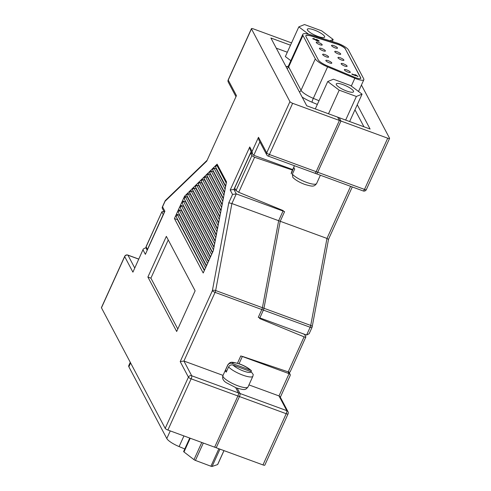 <?xml version="1.0" encoding="UTF-8"?>
<svg xmlns="http://www.w3.org/2000/svg" width="491" height="491" viewBox="0 0 491 491"><rect width="100%" height="100%" fill="white"/><g stroke="black" fill="none" stroke-linecap="round" stroke-linejoin="round"><path stroke-width="0.74" d="M239.056 363.739L242.388 356.38L288.199 371.871L304.089 336.844L259.561 318.53L263.391 310.097L215.07 292.366L183.922 361.038L223.024 375.388M167.904 430.042L216.218 447.767L239.448 396.556L191.134 378.825L167.904 430.042A2.516 0.601 -155.6 0 1 165.197 428.379L188.427 377.162L180.203 361.603L212.37 290.703A2.516 1.221 10.6 0 1 215.659 290.549L263.974 308.28L280.214 221.275L284.59 211.627L236.275 193.896L231.899 203.544L280.214 221.275M263.974 308.28A2.516 0.724 110.1 0 1 263.391 310.097M228.775 202.801L231.899 203.544L215.659 290.549A2.516 0.724 -69.9 0 1 215.07 292.366A2.516 0.601 24.4 0 1 212.37 290.703L228.775 202.801L232.556 194.461L230.211 190.011L249.735 146.962L252.086 151.406L258.487 137.302L266.711 152.861L289.942 101.643A2.516 0.601 24.4 0 0 292.648 103.313L269.412 154.524L317.726 172.255L340.963 121.038L339.201 117.705L306.74 105.792L270.903 38.01L290.506 45.203M317.726 172.255A2.516 0.724 110.1 0 1 316.419 173.783L268.104 156.058A2.516 0.724 110.1 0 0 269.412 154.524A2.516 0.601 -155.6 0 1 266.711 152.861A2.516 2.338 152.1 0 0 266.748 154.868L258.861 139.953L258.487 137.302M216.537 168.794L214.033 168.198L212.597 169.616L224.54 192.208M225.608 186.635L216.298 169.027M217.961 165.749L216.912 165.363L215.469 166.78L225.707 186.132M217.114 164.141L184.524 196.277L174.422 218.544L203.206 272.996L213.309 250.729L226.511 181.922L217.114 164.141M187.783 197.149L184.524 196.277M214.051 246.844L186.715 195.136L188.157 193.718L190.655 194.313M215.218 240.774L189.594 192.3L191.03 190.882L193.534 191.478M216.384 234.704L192.466 189.465L193.908 188.047L196.406 188.642M217.55 228.634L195.344 186.629L196.781 185.211L199.285 185.807M218.716 222.564L198.217 183.794L199.659 182.376L202.157 182.971M219.882 216.488L201.095 180.958L202.531 179.54L205.035 180.136M221.625 207.386L205.41 176.705L203.968 178.123L221.042 210.418M205.41 176.705L207.908 177.3M222.208 204.348L206.846 175.287L208.282 173.869L210.786 174.465M223.374 198.278L209.718 172.451L211.161 171.034L213.659 171.629M224.442 192.705L213.425 171.862M223.276 198.781L210.547 174.698M222.11 204.851L207.675 177.533M220.95 210.921L204.796 180.369M219.784 216.991L201.924 183.204M218.618 223.061L199.045 186.046M217.452 229.137L196.173 188.882M216.285 235.207L193.294 191.717M215.126 241.277L190.422 194.553M213.959 247.347L187.544 197.388M213.475 249.882L185.279 196.553L184.272 198.781L212.578 252.337M177.613 219.287L177.441 219.655L174.422 218.544M205.508 267.92L177.202 214.371L176.189 216.599L204.501 270.148M177.202 214.371L179.467 215.199L179.632 214.831M207.527 263.471L179.221 209.915L178.208 212.143L206.521 265.692M179.221 209.915L181.486 210.749L181.652 210.381M209.553 259.015L181.24 205.465L180.228 207.687L208.54 261.243M181.24 205.465L183.505 206.294L183.671 205.925M211.572 254.559L183.26 201.009L182.247 203.237L210.559 256.787M183.26 201.009L185.524 201.838L185.69 201.47M212.413 252.705L185.524 201.838M210.394 257.155L183.505 206.294M208.374 261.611L181.486 210.749M206.355 266.061L179.467 215.199M177.441 219.655L204.336 270.516M180.203 361.603L183.922 361.038L191.705 375.762L240.019 393.494L237.233 388.221M230.211 190.011L233.925 189.452L235.833 190.152M252.086 151.406L252.466 154.057L253.779 155.297L292.697 169.579M292.648 103.313L340.963 121.038M251.435 28.65A2.516 0.601 24.4 0 0 251.466 28.865L228.229 80.076A2.516 0.601 -155.6 0 1 228.205 79.867L251.435 28.65A2.516 0.601 24.4 0 1 253.288 28.859L291.55 42.901M289.942 101.643L251.466 28.865M143.286 249.017L132.914 272.155L143.286 249.017L145.852 247.654L146.637 247.943M132.914 272.155L124.689 256.597L101.459 307.808L165.197 428.379M101.459 307.808A2.516 0.601 -155.6 0 1 101.428 307.599L124.665 256.388A2.516 0.601 24.4 0 0 124.689 256.597A2.516 2.338 152.1 0 1 127.967 255.197L134.7 267.939M176.674 331.486L195.13 290.807L166.345 236.361L147.889 277.034L176.674 331.486M240.019 393.494A2.516 0.724 110.1 0 1 239.448 396.556M168.241 239.946L150.909 278.145L177.803 329.007M150.909 278.145L147.889 277.034M214.635 243.812L188.157 193.718M215.801 237.742L191.03 190.882M216.967 231.666L193.908 188.047M218.133 225.596L196.781 185.211M219.299 219.526L199.659 182.376M220.459 213.456L202.531 179.54M222.791 201.31L208.282 173.869M223.957 195.24L211.161 171.034M225.124 189.17L214.033 168.198M226.283 183.1L216.912 165.363M304.089 336.844C305.402 337.342 305.997 337.372 305.875 336.924L304.555 334.426L301.922 333.346M290.052 371.81C290.169 372.264 289.555 372.288 288.199 371.871M290.077 372.025L305.875 336.924M164.356 212.192L162.245 208.202L162.22 207.282L162.546 206.834L164.896 211.277L145.367 254.332L143.016 249.882M162.22 207.282L165.05 201.04A2.516 2.516 0 0 1 165.596 200.267A2.516 2.074 46.1 0 0 165.08 201.249L162.546 206.834M235.913 96.549L228.266 82.083A2.516 2.338 -27.9 0 1 228.229 80.076L236.453 95.635L206.742 161.134L165.08 201.249A2.516 0.601 24.4 0 1 165.05 201.04M232.556 194.461L236.275 193.896L233.925 189.452L251.128 151.529M249.735 146.962L250.115 149.608L252.466 154.057M306.599 335.058L310.146 327.252L261.826 309.52L258.284 317.333L306.599 335.058L309.164 333.702L311.994 327.46A2.516 2.516 0 0 0 312.178 326.883L328.528 239.27L352.274 186.942M261.826 309.52A2.516 0.724 -69.9 0 0 262.415 307.71L310.729 325.435A2.516 1.221 10.6 0 1 312.178 326.883M292.476 170.07L254.596 157.261L238.706 192.288L283.233 210.608L278.655 220.698L262.415 307.71M288.057 413.919A2.516 2.516 0 0 0 287.99 411.697A2.516 2.338 -27.9 0 0 286.775 410.648A2.516 0.724 110.1 0 1 286.204 413.71A2.516 0.601 24.4 0 0 288.057 413.919L264.827 465.13A2.516 0.601 -155.6 0 1 262.973 464.928L286.204 413.71L237.89 395.979A2.516 0.724 -69.9 0 0 238.46 392.923L286.775 410.648L278.992 395.924L289.095 373.657L240.78 355.932L237.466 363.23M237.89 395.979L214.659 447.197L262.973 464.928M235.686 387.669L238.46 392.923M287.99 411.697L280.103 396.783L278.992 395.924L248.949 384.901M314.719 173.078A2.516 0.724 -69.9 0 0 314.86 173.213A2.516 0.724 -69.9 0 0 316.167 171.684L364.488 189.409L387.718 138.192L339.404 120.467L316.167 171.684M357.258 104.749L370.104 129.047L337.642 117.134L339.404 120.467M147.472 249.416L163.227 214.499L161.907 212.002C161.785 211.547 162.404 211.517 163.767 211.916L164.295 212.087M387.718 138.192A2.516 0.601 24.4 0 0 389.572 138.401A2.516 0.601 24.4 0 0 389.541 138.192L361.437 85.035M311.994 327.46A2.516 0.601 24.4 0 1 310.146 327.252A2.516 0.724 110.1 0 0 310.729 325.435L326.969 238.43L278.655 220.698M252.3 153.751L250.539 153.155L234.716 188.041L236.036 190.539L251.865 155.653L254.596 157.261M354.968 109.8L363.948 126.788M238.706 192.288L236.036 190.539M250.539 153.155L251.865 155.653M147.404 249.385L146.048 246.678L161.877 211.787L146.079 246.887M288.137 371.853L289.095 373.657L290.206 374.516L290.236 375.431L280.343 397.237M350.605 186.328L326.969 238.43L328.375 239.35M291.476 172.507A13.766 3.302 24.4 0 1 291.55 172.12L291.194 173.832L293.833 167.308A13.766 3.302 24.4 0 0 294.71 168.978L292.354 174.17L292.851 177.447C295.643 180.185 299.719 182.542 305.071 184.518C311.877 186.359 313.933 187.249 316.627 183.493L320.371 175.238M250.324 370.091L251.57 370.92C248.869 368.25 244.905 365.936 239.676 363.96C230.936 361.529 230.5 361.597 227.799 364.868L222.951 375.56A13.766 3.302 24.4 0 0 237.896 385.803A13.766 3.302 24.4 0 0 248.029 386.933L252.877 376.247A13.766 3.302 -155.6 0 1 242.744 375.112A13.766 3.302 -155.6 0 1 228.603 366.924L226.247 372.123A13.766 3.302 -155.6 0 1 225.369 370.453L227.726 365.261C228.751 363.512 230.23 362.898 232.157 363.426L250.324 370.091A10.409 2.498 24.4 0 0 239.86 364.144A10.409 2.498 24.4 0 0 232.157 363.426M252.877 376.247L253.233 374.529L251.208 371.755L233.041 365.089C231.108 364.567 229.628 365.181 228.603 366.924M225.369 370.453L226.768 370.969M217.697 464.388A1.682 0.405 -155.6 0 1 217.703 464.498A1.682 0.405 -155.6 0 1 217.617 464.566L212.112 466.45A1.682 0.405 -155.6 0 1 210.97 466.241A1.682 0.405 -155.6 0 1 210.927 466.229L195.424 460.423A1.682 0.405 -155.6 0 1 193.988 459.656L183.984 451.966A1.682 0.405 -155.6 0 1 183.64 451.493L189.741 438.052M328.246 60.694A3.271 0.786 24.4 0 0 325.84 60.424A3.271 0.786 24.4 0 0 329.393 62.86A3.271 0.786 24.4 0 0 331.799 63.13A3.271 0.786 24.4 0 0 328.246 60.694M325.048 54.636A3.271 0.786 24.4 0 0 322.636 54.366A3.271 0.786 24.4 0 0 326.19 56.803A3.271 0.786 24.4 0 0 328.602 57.073A3.271 0.786 24.4 0 0 325.048 54.636M321.844 48.584A3.271 0.786 24.4 0 0 319.438 48.314A3.271 0.786 24.4 0 0 322.992 50.751A3.271 0.786 24.4 0 0 325.398 51.015A3.271 0.786 24.4 0 0 321.844 48.584M346.756 69.925A3.271 0.786 24.4 0 0 344.351 69.661A3.271 0.786 24.4 0 0 347.904 72.091A3.271 0.786 24.4 0 0 350.316 72.361A3.271 0.786 24.4 0 0 346.756 69.925M343.559 63.873A3.271 0.786 24.4 0 0 341.147 63.603A3.271 0.786 24.4 0 0 344.7 66.04A3.271 0.786 24.4 0 0 347.112 66.31A3.271 0.786 24.4 0 0 343.559 63.873M340.355 57.815A3.271 0.786 24.4 0 0 337.949 57.545A3.271 0.786 24.4 0 0 341.503 59.982A3.271 0.786 24.4 0 0 343.909 60.252A3.271 0.786 24.4 0 0 340.355 57.815M337.151 51.758A3.271 0.786 24.4 0 0 334.745 51.487A3.271 0.786 24.4 0 0 338.299 53.924A3.271 0.786 24.4 0 0 340.711 54.194A3.271 0.786 24.4 0 0 337.151 51.758M318.641 42.527A3.271 0.786 24.4 0 0 316.235 42.257A3.271 0.786 24.4 0 0 319.788 44.693A3.271 0.786 24.4 0 0 322.2 44.963A3.271 0.786 24.4 0 0 318.641 42.527M333.954 45.7A3.271 0.786 24.4 0 0 331.542 45.436A3.271 0.786 24.4 0 0 335.095 47.873A3.271 0.786 24.4 0 0 337.507 48.136A3.271 0.786 24.4 0 0 333.954 45.7M360.756 78.388A6.714 1.608 24.4 0 0 360.652 77.909L345.326 48.916A6.714 1.608 24.4 0 0 338.115 44.478A6.714 1.608 24.4 0 0 337.084 44.129L311.644 36.168A10.072 2.418 24.4 0 0 305.813 35.8M345.394 48.769A6.714 1.608 24.4 0 0 338.182 44.331A6.714 1.608 24.4 0 0 337.151 43.981L311.711 36.021A10.072 2.418 24.4 0 0 305.844 35.72A10.072 2.418 24.4 0 0 305.961 36.561L318.321 59.945A10.072 2.418 24.4 0 0 327.546 65.972L354.79 77.351A6.714 1.608 24.4 0 0 360.799 78.321A6.714 1.608 24.4 0 0 360.719 77.762L345.326 48.916M337.593 43.22A10.072 2.418 24.4 0 0 336.047 42.692L310.607 34.738A13.435 3.222 24.4 0 0 302.787 34.333A13.435 3.222 24.4 0 0 302.941 35.45L315.302 58.834A13.435 3.222 24.4 0 0 327.595 66.874L354.846 78.253A10.072 2.418 24.4 0 0 363.856 79.708A10.072 2.418 24.4 0 0 363.739 78.867L348.414 49.879A10.072 2.418 24.4 0 0 337.593 43.22M358.013 76.265L352.09 74.374L351.863 73.938L356.208 75.534L354.938 74.626L356.116 75.062L357.908 76.504M312.927 38.617L314.191 38.593L314.553 39.071L313.976 39.053L315.916 40.041L315.191 39.44L316.769 39.489L319.125 40.925C319.089 41.361 318.205 41.244 316.474 40.563L312.896 38.439M314.553 39.071L313.902 39.427M317.916 40.36L319.156 41.109M287.321 52.224L276.273 48.173M352.09 74.368L356.073 75.835L356.208 75.534M357.878 76.565L356.135 75.485M312.792 38.918L314.191 38.593M314.418 39.366L313.841 39.354L314.418 39.366M315.056 39.734L316.769 39.489M316.173 40.059L317.149 40.808L317.99 40.931L318.113 40.557L316.247 39.894L318.113 40.557M184.788 448.964L179.098 446.583A13.435 3.222 -155.6 0 1 166.799 438.543L128.881 366.82A13.435 3.222 -155.6 0 1 128.728 365.703L130.268 362.309M338.195 86.594A9.482 2.271 24.4 0 0 347.382 91.277A9.482 2.271 24.4 0 0 353.532 91.762A9.482 2.271 24.4 0 0 351.599 89.098A9.482 2.271 24.4 0 0 342.405 84.415A9.482 2.271 24.4 0 0 336.261 83.93A9.482 2.271 24.4 0 0 338.195 86.594M362.07 94.143L350.586 85.52L333.414 79.223L327.724 81.543L339.201 90.166L356.374 96.469L362.07 94.143L349.641 121.535M356.374 96.469L345.664 120.08M327.724 81.543L315.296 108.934M339.201 90.166L328.491 113.777M309.293 31.921A9.482 2.271 24.4 0 0 318.481 36.604A9.482 2.271 24.4 0 0 324.631 37.089A9.482 2.271 24.4 0 0 322.691 34.425A9.482 2.271 24.4 0 0 313.504 29.742A9.482 2.271 24.4 0 0 307.36 29.257A9.482 2.271 24.4 0 0 309.293 31.921M329.952 40.784L333.168 39.476L332.247 41.502M333.168 39.476L321.685 30.853L304.512 24.55L298.823 26.87L285.351 56.563L290.832 60.681M298.823 26.87L308.508 34.149M138.695 259.138L127.967 255.197A2.516 0.724 -69.9 0 0 127.826 255.062L138.726 259.064M259.874 141.868L253.779 155.297M145.852 247.654L147.153 250.115M236.453 95.635L206.742 161.134M164.896 211.277L145.367 254.332M191.134 378.825A2.516 0.724 -69.9 0 0 191.705 375.762A2.516 2.338 -27.9 0 0 188.427 377.162A2.516 0.601 24.4 0 0 191.134 378.825M366.335 189.618A2.516 0.601 -155.6 0 1 364.488 189.409A2.516 0.724 -69.9 0 1 363.174 190.944A2.516 2.516 0 0 0 366.335 189.618L389.572 138.401M292.354 174.17A13.766 3.302 24.4 0 0 306.494 182.364A13.766 3.302 24.4 0 0 316.627 183.493M227.726 365.261A13.766 3.302 -155.6 0 1 227.799 364.868M233.041 365.089A10.409 2.498 24.4 0 0 243.505 371.036A10.409 2.498 24.4 0 0 251.208 371.755M210.927 466.229L218.863 448.737M217.617 464.566L223.951 450.603M219.968 449.142L212.112 466.45M203.311 443.035L195.424 460.423M193.988 459.656L201.783 442.471M190.213 438.23L183.984 451.966M317.339 104.436L312.031 102.22A16.792 4.026 -155.6 0 1 302.125 97.065M285.965 66.506A16.792 4.026 -155.6 0 1 287.971 66.555M354.846 78.253L351.304 86.06M302.787 34.333L288.512 65.806A13.435 3.222 24.4 0 0 288.665 66.923L301.026 90.307A13.435 3.222 24.4 0 0 313.319 98.347L319.021 100.729M302.941 35.45L288.665 66.923A3.357 3.112 -27.9 0 1 287.069 68.587M315.302 58.834L301.026 90.307A3.357 3.112 152.1 0 1 299.43 91.97M327.595 66.874L313.319 98.347A3.357 0.411 112.7 0 0 312.031 102.22M179.098 446.583L183.935 435.922M166.799 438.543L170.267 430.908M128.881 366.82L130.624 362.978M127.826 255.062A2.516 2.516 0 0 0 124.665 256.388M165.596 200.267L206.914 160.483M228.205 79.867A2.516 2.516 0 0 0 228.266 82.083M266.748 154.868A2.516 2.516 0 0 0 268.104 156.058M290.206 374.516L288.917 372.08M363.174 190.944L314.86 173.213M291.55 172.12L294.447 165.725M248.029 386.933C245.347 390.228 244.782 390.253 236.153 387.847L226.314 382.71C223.11 380.666 221.987 378.285 222.951 375.56M217.703 464.498L224 450.621M363.856 79.708L358.516 91.479M288.512 65.806L287.401 66.911"/></g></svg>
